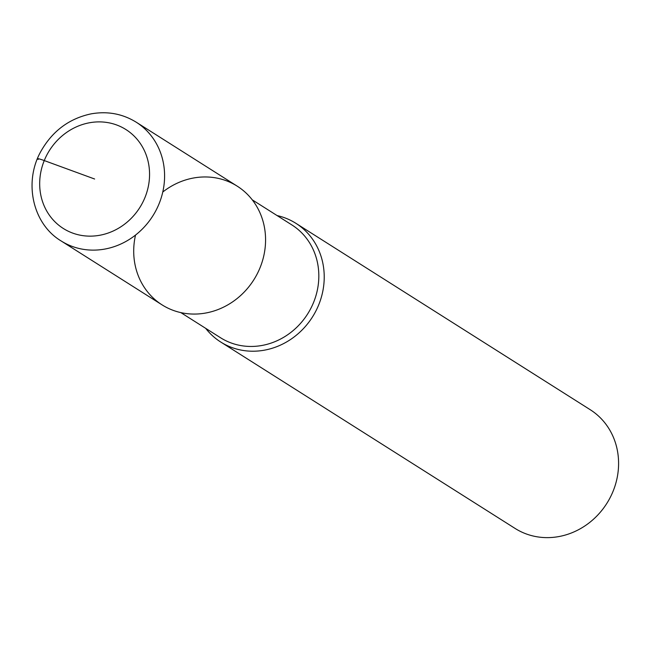 <?xml version="1.0" encoding="UTF-8"?>
<svg xmlns="http://www.w3.org/2000/svg" width="651" height="651" viewBox="0 0 651 651"><rect width="100%" height="100%" fill="white"/><g stroke="black" fill="none" stroke-linecap="round" stroke-linejoin="round"><path stroke-width="0.98" d="M135.522 235.068A70.251 64.132 -57.7 0 0 178.7 312.089A70.251 64.132 -57.7 0 0 260.083 267.642A70.251 64.132 -57.7 0 0 241.83 189.4A70.251 64.132 -57.7 0 0 162.783 192.012M180.848 312.61L220.477 337.706A66.736 60.917 -57.7 0 0 313.611 302.349A66.736 60.917 -57.7 0 0 291.884 224.937M205.667 328.324A70.251 64.132 -57.7 0 0 220.713 342.019A70.251 64.132 -57.7 0 0 318.738 304.782A70.251 64.132 -57.7 0 0 295.863 223.293A70.251 64.132 -57.7 0 0 277.074 215.562M515.087 528.433A70.251 64.132 -57.7 0 0 613.104 491.204A70.251 64.132 -57.7 0 0 590.229 409.715M61.072 240.919L162.05 304.863A70.251 64.132 -57.7 0 0 260.083 267.642A70.251 64.132 -57.7 0 0 237.208 186.153L136.246 122.217C122.502 113.754 107.448 110.971 91.083 113.868C69.397 118.498 52.804 130.753 41.29 150.65C23.363 181.474 32.338 223.684 61.072 240.919A70.251 64.132 -57.7 0 0 159.104 203.698A70.251 64.132 -57.7 0 0 136.23 122.209M38.214 159.438A11.71 0.928 22.1 0 1 44.252 160.569L94.623 179.009M144.994 197.448A58.541 53.439 -57.7 0 0 88.455 122.966A58.541 53.439 -57.7 0 0 50.42 216.612A58.541 53.439 -57.7 0 0 144.994 197.448M291.892 224.945L252.262 199.841M590.245 409.723L295.871 223.301M515.071 528.425L220.705 342.003"/></g></svg>
